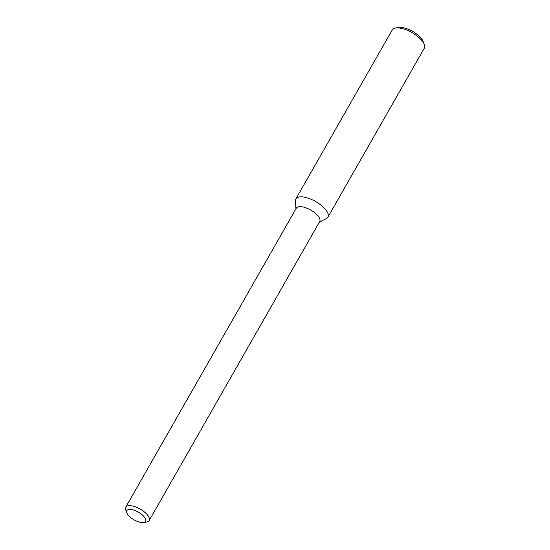 <?xml version="1.0" encoding="UTF-8"?>
<svg xmlns="http://www.w3.org/2000/svg" width="550" height="550" viewBox="0 0 550 550"><rect width="100%" height="100%" fill="white"/><g stroke="black" fill="none" stroke-linecap="round" stroke-linejoin="round"><path stroke-width="0.82" d="M295.934 208.801L295.446 200.922A18.439 7.528 29.7 0 1 315.611 201.52A18.439 7.528 29.7 0 1 326.391 218.57L319.357 222.166M126.871 512.937L125.751 510.036A13.489 5.507 29.7 0 1 125.737 507.189L296.292 208.175A13.489 5.507 29.7 0 1 310.729 210.072A13.489 5.507 29.7 0 1 319.715 221.54L149.167 520.548A13.489 5.507 29.7 0 1 146.706 521.984L143.632 522.5A10.787 4.407 29.7 0 1 139.803 522.204A10.787 4.407 29.7 0 1 126.871 512.937A10.787 4.407 29.7 0 1 138.414 512.181A10.787 4.407 29.7 0 1 143.632 522.5M125.737 507.189A13.489 5.507 29.7 0 1 140.181 509.087A13.489 5.507 29.7 0 1 149.167 520.548M395.594 28.016L398.668 27.5A15.737 6.428 29.7 0 1 412.651 31.391A15.737 6.428 29.7 0 1 423.122 41.449L424.243 44.357A18.439 7.528 29.7 0 1 424.263 48.249L327.896 217.188A18.439 7.528 29.7 0 0 315.611 201.52A18.439 7.528 29.7 0 0 295.866 198.921L392.232 29.975A18.439 7.528 29.7 0 1 395.594 28.016A18.439 7.528 29.7 0 1 411.978 32.574A18.439 7.528 29.7 0 1 424.243 44.357"/></g></svg>
